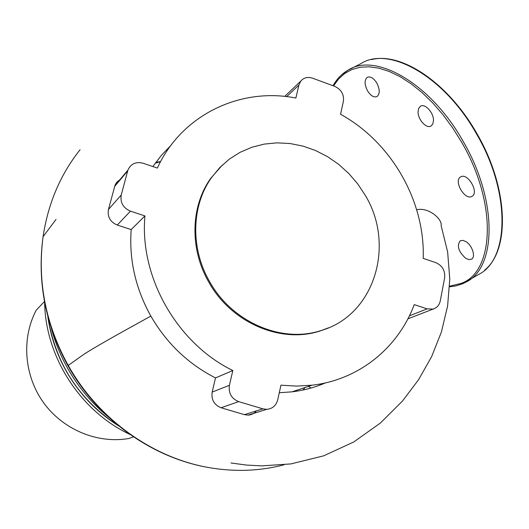 <?xml version="1.0" encoding="UTF-8"?>
<svg xmlns="http://www.w3.org/2000/svg" width="529" height="529" viewBox="0 0 529 529"><rect width="100%" height="100%" fill="white"/><g stroke="black" fill="none" stroke-linecap="round" stroke-linejoin="round"><path stroke-width="0.79" d="M47.795 316.263C55.228 363.284 78.874 399.831 118.714 425.918C96.794 412.177 79.297 393.907 66.231 371.1C56.55 353.841 50.4 335.558 47.795 316.263M44.634 302.337C45.329 356.969 80.514 411.41 130.068 434.501M44.476 301.49L36.223 310.173C21.305 338.415 24.063 375.683 43.603 402.734C63.156 429.773 97.528 443.93 128.831 438.508L133.5 436.868M365.248 195.307L357.677 183.841L348.737 173.433L338.593 164.288L327.431 156.584L315.469 150.481L302.925 146.09L290.037 143.524L277.064 142.85L264.255 144.093L251.87 147.254L240.159 152.286L229.374 159.11L219.753 167.607L211.514 177.618C191.419 205.655 190.261 248.233 209.57 281.527C232.026 322.306 281.937 343.579 321.129 330.526C374.506 315.238 395.619 245.178 365.248 195.307M222.431 164.962L210.707 178.359C190.645 206.35 189.494 248.842 208.757 282.069C231.173 322.769 280.985 343.995 320.111 330.962L328.542 327.821M51.399 328.41C55.155 342.461 60.63 355.885 67.838 368.673C78.537 387.479 92.172 403.68 108.749 417.288M160.618 161.563L155.824 162.337M340.55 114.271L343.387 101.376C344.181 94.499 341.311 89.494 334.778 86.372L312.593 78.193C307.706 76.632 303.739 77.637 300.677 81.208L298.878 85.07L295.883 98.03C240.358 87.014 181.685 114.727 157.358 168.083L143.068 163.23C135.86 161.444 130.795 163.765 127.879 170.206L121.253 194.97C120.057 202.547 123.125 207.943 130.458 211.157L144.939 215.931C139.279 276.859 176.917 343.301 232.826 370.545L229.414 385.31C228.376 393.212 231.471 398.654 238.685 401.63L262.913 408.851L266.709 409.347C272.435 408.791 276.105 405.624 277.712 399.845L280.939 385.172L296.637 386.104L312.103 385.198C359.092 379.848 398.271 347.672 414.233 304.625L427.141 308.876L433.119 309.068C436.961 307.845 439.348 305.114 440.287 300.875L444.631 277.824C445.292 270.669 442.396 265.631 435.962 262.715L423.213 258.383C425.171 200.987 391.301 142.116 340.55 114.271M410.259 317.936L407.932 318.742M256.386 410.901C254.218 413.526 251.447 414.934 248.075 415.12L244.418 414.65L221.069 407.753C214.113 404.903 211.15 399.686 212.169 392.108L215.501 377.918L232.826 370.545M231.014 462.987L246.402 465.064L261.769 465.877L290.917 463.913L323.649 455.839L353.762 441.966L380.43 423.008L402.582 400.916L418.545 379.743L431.604 356.678L441.424 331.974L447.607 305.974L449.776 279.133L447.653 252.062L441.113 225.513C442.515 219.429 428.834 206.899 416.687 209.768M215.501 377.918C188.218 363.992 166.668 343.381 150.838 316.084C135.536 288.47 128.983 259.64 131.185 229.586L117.259 225.05C110.204 221.975 107.268 216.797 108.438 209.517L115.064 185.13L116.843 182.168L119.944 179.635M152.855 166.556L161.266 155.48L170.807 145.515M325.507 382.884C314.914 387.426 303.725 390.415 291.942 391.85L279.279 392.723M144.939 215.931L131.185 229.586M308.42 386.415L311.006 388.035M160.545 161.709L155.176 163.223M117.762 182.227L115.699 183.808M319.49 385.277L320.382 383.948M302.985 390.025L305.101 387.512M376.827 83.086C373.586 78.041 370.412 76.123 367.291 77.32C364.309 79.978 364.375 84.455 367.496 90.763C370.703 95.795 373.884 97.72 377.025 96.536C380.014 93.924 379.948 89.441 376.827 83.086M433.482 120.381C433.668 112.611 424.939 103.155 420.476 106.21L418.624 108.412L418.036 111.963C417.936 119.693 426.526 129.03 431.036 126.021L432.867 123.872L433.482 120.381M471.875 196.385L471.954 196.338C479.519 192.708 467.649 172.262 460.68 176.904L460.666 176.911C453.214 180.601 464.793 200.736 471.875 196.385M465.738 258.324L468.859 259.594L471.471 259.197C476.014 257.114 472.278 245.271 465.864 241.574L462.776 240.358L460.217 240.768C456.62 245.813 458.458 251.672 465.738 258.324M298.878 85.07L286.678 96.642M427.141 308.876L409.4 315.826M238.685 401.63L221.069 407.753M229.414 385.31L212.169 392.108M262.913 408.851L244.418 414.65M68.062 365.989L68.221 365.446C45.593 324.284 37.209 281.362 43.074 236.681C48.106 203.387 60.445 174.405 80.077 149.747M283.967 464.812C259.799 471.121 234.836 472.053 209.074 467.616C152.273 457.83 98.189 418.915 68.221 365.446L82.755 355.085C86.419 352.4 105.311 341.311 121.743 332.219L150.838 316.084M130.458 211.157L117.259 225.05M127.648 170.973L114.634 186.413M121.253 194.97L108.438 209.517M333.528 85.916L338.586 78.966L344.749 73.445L351.964 69.504L360.15 67.249L369.189 66.793L378.956 68.195L389.304 71.488L400.05 76.672L411 83.701L421.95 92.489L432.676 102.884L442.958 114.714L452.586 127.747L461.354 141.739C497.915 203.599 494.126 272.7 460.772 283.504L449.617 286.169M341.926 74.563L348.075 70.132C375.226 52.245 430.13 82.696 462.862 140.859C497.934 200.286 496.539 267.476 466.241 281.97L462.141 283.961M333.019 85.724C336.768 79.006 341.78 73.802 348.075 70.132L360.864 63.665C388.478 45.58 443.692 75.581 476.259 133.44C511.179 192.543 509.222 259.746 478.487 274.531L462.915 283.643L455.826 285.938L449.584 286.811M210.707 178.359L211.514 177.618M300.677 81.208L284.708 96.423M433.119 309.068L408.553 318.59M266.709 409.347L248.075 415.12M209.074 467.616C151.962 457.935 97.805 419.14 67.891 365.684C45.282 324.422 37.01 281.421 43.074 236.681L56.014 219.429M291.942 391.85L312.103 385.198M127.879 170.206L114.859 185.672M320.111 330.962L321.129 330.526M476.689 133.229C508.508 187.471 510.346 249.668 484.696 270.107M476.682 133.215C448.003 82.663 401.227 51.796 371.484 59.605"/></g></svg>
